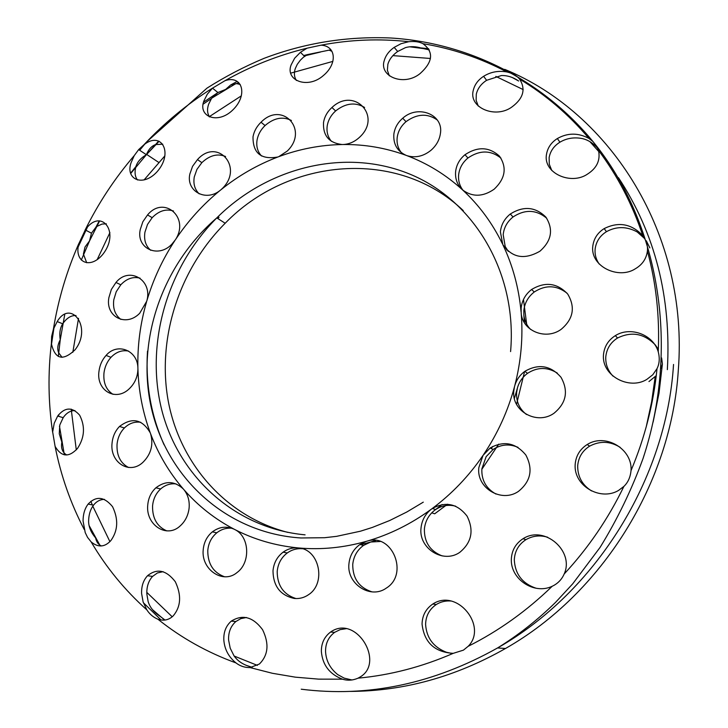 <?xml version="1.0" encoding="UTF-8"?>
<svg xmlns="http://www.w3.org/2000/svg" width="728" height="728" viewBox="0 0 728 728"><rect width="100%" height="100%" fill="white"/><g stroke="black" fill="none" stroke-linecap="round" stroke-linejoin="round"><path stroke-width="1.09" d="M437.337 120.029C427.5 113.131 417.062 113.677 406.024 121.667C401.037 125.989 398.098 131.222 397.206 137.374C396.551 143.17 397.934 148.266 401.356 152.662M393.866 134.043C394.767 127.846 397.725 122.577 402.721 118.227C418.072 104.195 444.025 114.615 440.367 133.788C439.394 140.076 436.327 145.527 431.158 150.141C423.532 156.347 415.461 158.185 406.952 155.665L406.015 155.31C397.188 151.16 393.138 144.062 393.866 134.043M302.42 548.757L301.929 548.712C296.624 548.357 291.728 549.767 287.26 552.962C281.308 557.502 277.95 563.69 277.195 571.498C277.268 585.521 283.52 594.539 295.968 598.562M380.271 541.468L370.743 542.014L363.572 545.381C357.221 549.995 353.608 556.347 352.734 564.437C352.707 578.533 359.141 587.678 372.044 591.891M455.655 506.178C448.512 504.349 441.832 505.478 435.617 509.573L434.652 510.264C428.665 514.978 425.243 521.193 424.397 528.919C424.133 542.105 430.048 551.105 442.142 555.91M518.045 447.365C509.327 443.625 501.01 444.335 493.084 449.504L486.168 456.602L481.863 468.877C481.381 480.161 486.086 488.561 495.977 494.057M557.32 373.1C547.356 366.894 537.428 366.967 527.545 373.337C522.54 377.031 519.182 381.854 517.471 387.796L516.634 392.438C516.079 401.538 519.373 408.899 526.508 414.523M567.012 293.175C556.547 285.094 545.627 284.703 534.252 292.001C528.119 296.806 524.642 302.985 523.832 310.538L523.86 315.133C524.46 320.711 526.708 325.489 530.612 329.447M546.701 218.209C536.208 209.573 524.979 209.154 513.031 216.971C507.252 221.658 503.967 227.555 503.185 234.662L505.214 246.574L508.29 251.388M343.115 144.517L342.115 144.526C329.056 142.988 322.859 135.654 323.523 122.513C324.506 116.735 327.309 111.73 331.941 107.498C354.263 86.241 382.728 116.553 359.323 137.465C354.527 141.842 349.121 144.199 343.115 144.517C364.755 144.299 385.722 147.893 406.015 155.31M278.797 156.647L277.841 157.002C261.088 159.923 252.807 153.18 253.016 136.764C254.045 131.277 256.72 126.435 261.024 122.231C282.055 100.491 309.327 129.802 287.269 151.051L278.797 156.647C299.381 148.994 320.493 144.954 342.115 144.526M220.957 189.744L220.147 190.39C205.733 202.257 185.831 190.991 189.862 173.992L192.556 166.339L197.488 159.587C217.172 137.337 243.907 166.958 222.659 188.17L220.957 189.744C238.356 175.748 257.321 164.837 277.841 157.002M175.439 239.712L171.853 244.199C157.949 258.868 135.945 248.184 140.258 229.548L142.834 221.785L147.538 214.951C163.864 195.004 190.044 217.463 175.439 239.712C187.951 220.966 202.848 204.523 220.147 190.39M146.747 301.174L139.721 313.24C125.862 327.591 105.114 316.553 108.909 297.534L111.357 289.462L115.97 282.473C129.102 266.002 153.053 279.989 146.747 301.174C153.117 279.616 162.49 259.423 174.857 240.577M137.892 367.858L137.92 368.878C137.765 376.531 135.008 383.037 129.648 388.388C115.961 402.338 95.905 390.526 99.008 371.125C99.8 365.037 102.166 359.805 106.079 355.428C117.017 342.342 137.556 350.041 137.892 367.858C137.392 345.673 140.24 323.778 146.455 302.175M150.259 432.832L150.605 433.779C153.572 444.544 151.124 453.944 143.261 461.998C129.784 475.42 109.591 462.544 112.085 442.897C112.776 436.372 115.252 430.894 119.51 426.462C132.014 417.053 142.26 419.173 150.259 432.832C142.715 412.376 138.602 391.054 137.92 368.878M183.256 488.916L183.911 489.662C188.042 494.885 189.762 501.11 189.08 508.344C188.143 515.588 185.149 521.466 180.107 525.98C166.612 538.775 145.564 524.77 147.748 505.023C148.376 498.034 151.087 492.301 155.892 487.805C165.456 480.553 174.583 480.917 183.256 488.916C169.214 472.545 158.331 454.172 150.605 433.779M234.125 529.192L235.017 529.647C249.722 536.873 250.587 562.689 237.191 572.417C223.223 584.602 201.055 569.651 203.203 549.849C203.876 542.396 206.916 536.409 212.339 531.877C219.255 526.754 226.508 525.862 234.125 529.192C214.869 519.082 198.134 505.905 183.911 489.662M297.625 547.865L298.662 547.966C319.419 549.24 326.362 583.092 308.736 594.567C304.349 597.652 299.536 598.953 294.267 598.452C280.362 595.404 273.264 586.195 272.991 570.816C273.764 562.953 277.141 556.738 283.128 552.161C287.551 549.003 292.383 547.574 297.625 547.865C275.275 545.645 254.4 539.575 235.017 529.647M366.293 541.359L367.34 541.059C392.41 532.878 409.036 574.292 386.313 588.097C370.534 599.617 346.437 583.847 348.949 563.7C349.831 555.564 353.471 549.167 359.86 544.526L366.293 541.359C343.625 547.747 321.075 549.949 298.662 547.966M431.131 509.336L432.332 508.472C445.782 501.155 457.357 503.703 467.058 516.116C474.165 530.43 471.708 542.524 459.696 552.406C443.134 564.009 418.336 548.22 421.03 527.946C421.876 520.274 425.243 514.068 431.131 509.336C411.247 523.841 389.99 534.416 367.34 541.059M483.037 455.382L490.153 447.993C503.831 440.44 515.724 442.779 525.844 455.027C533.269 469.223 530.803 481.345 518.436 491.4C501.41 503.257 476.057 487.796 478.86 467.494L483.037 455.382C468.805 476.176 451.815 493.939 432.05 508.663M514.487 386.732L514.787 385.613C516.543 379.743 519.892 374.984 524.842 371.326C538.574 363.481 550.641 365.474 561.024 377.304C568.686 391.127 566.311 403.139 553.908 413.322C536.736 425.534 511.038 410.81 513.859 390.563L514.487 386.732C507.971 410.911 497.706 433.479 483.683 454.418M521.184 313.04L521.139 308.144C521.949 300.546 525.443 294.321 531.613 289.489C545.181 281.39 557.229 282.937 567.749 294.103C575.53 307.298 573.336 319.037 561.17 329.329C545.864 340.586 522.358 331.003 521.184 313.04C523.186 337.191 521.048 361.388 514.787 385.613M502.784 244.526L500.391 231.823C501.192 224.661 504.495 218.728 510.301 214.005C523.505 205.742 535.362 206.77 545.864 217.099C553.617 229.411 551.642 240.786 539.921 251.215C524.451 260.069 512.066 257.839 502.784 244.526C512.74 265.374 518.846 287.842 521.084 311.93M462.671 190.008L461.916 189.316C457.129 184.493 455.036 178.56 455.628 171.526C456.456 164.856 459.577 159.25 464.983 154.718C477.714 146.328 489.225 146.819 499.499 156.192C507.107 167.54 505.341 178.524 494.212 189.153C483.028 196.924 472.518 197.215 462.671 190.008C478.942 205.005 492.155 222.859 502.32 243.561M176.058 483.893C170.352 483.301 165.211 484.994 160.633 488.961C155.865 493.429 153.171 499.135 152.562 506.078C152.37 518.363 157.102 526.635 166.767 530.876M76.012 315.543C71.162 315.269 66.73 318.009 62.735 323.742L62.699 323.796C60.015 328.028 59.205 333.351 60.251 339.767C57.603 344.708 57.084 349.058 58.686 352.807L62.062 357.348M106.361 223.824L102.002 224.078L97.388 226.19L95.85 227.3L91.455 233.188L89.535 240.923L85.04 246.974L83.402 254.026L86.705 262.744M162.754 144.189L155.583 144.59C151.615 145.973 148.548 149.349 146.392 154.709L146.374 154.746C141.132 157.776 137.728 161.47 136.145 165.829L135.945 166.503C134.416 172.227 134.935 176.713 137.51 179.98M240.213 84.457L236.6 83.602L230.603 85.012L225.653 89.417L217.909 92.547L211.484 98.498L208.618 104.259C206.925 109.309 207.252 113.532 209.609 116.935M331.95 51.315L329.111 50.141L307.544 54.573L303.403 57.239L300.3 60.26L297.261 64.355L295.268 68.614C293.821 73.055 294.185 76.995 296.378 80.453M429.338 49.923L421.74 48.221C415.943 46.392 410.519 46.183 405.478 47.62L397.706 51.479C392.629 55.046 389.344 59.314 387.869 64.264L387.378 70.279L389.344 75.839M512.303 77.532L518.645 81.008C512.985 77.15 507.225 75.33 501.383 75.548L486.613 80.308C481.072 83.902 477.632 88.534 476.294 94.194L476.13 100.282L478.25 106.042M597.761 148.339C593.447 143.389 588.561 140.204 583.101 138.775L582.154 138.548C574.028 137.01 566.621 138.229 559.923 142.188C553.899 145.973 550.295 151.124 549.121 157.639L549.294 164.246L551.779 170.507M644.79 238.711L637.2 231.95C626.726 226.29 616.48 226.199 606.46 231.677C599.954 235.754 596.187 241.487 595.149 248.876C594.63 254.29 595.968 259.332 599.171 264.009M658.349 349.385L655.3 344.917C644.18 333.488 631.595 331.185 617.553 338.01C610.601 342.397 606.679 348.648 605.787 356.756C605.396 364.137 607.807 370.607 613.021 376.158M648.948 381.572L656.265 375.612M620.129 447.301C610.091 441.113 599.918 440.731 589.625 446.146C582.373 450.778 578.396 457.375 577.677 465.938C577.65 476.713 582.273 485.048 591.536 490.927M547.602 537.209C539.921 534.953 532.696 535.772 525.916 539.666C518.645 544.426 514.769 551.151 514.296 559.832C515.069 574.11 522.349 583.583 536.136 588.26M451.214 601.028C445.745 600.564 440.749 601.728 436.236 604.531C429.32 609.318 425.78 615.961 425.607 624.478C426.526 637.928 433.46 647.183 446.41 652.261L451.733 653.407M346.355 628.664L340.14 629.629L334.616 632.35C328.446 637.064 325.425 643.497 325.562 651.669C326.099 660.869 330.139 668.504 337.692 674.574L344.162 678.132L351.988 679.979M500.955 158.113C490.69 150.032 479.688 149.995 467.949 157.994C462.571 162.508 459.468 168.068 458.649 174.684C458.112 180.589 459.568 185.795 463.026 190.308M364.591 107.462C355.337 101.911 345.673 103.076 335.608 110.956C330.994 115.151 328.201 120.12 327.218 125.853C326.408 131.804 327.8 136.955 331.413 141.314M291.418 120.484C282.792 116.189 274.01 117.881 265.065 125.553C260.779 129.711 258.112 134.516 257.075 139.976C256.083 146.292 257.557 151.624 261.507 155.983M225.58 156.511C217.563 153.271 209.655 155.319 201.856 162.653L196.942 169.36L194.267 176.959C193.129 183.866 194.767 189.498 199.19 193.857M173.492 211.02C166.011 208.608 158.904 210.829 152.179 217.663L147.502 224.461L144.936 232.177C143.762 239.921 145.691 245.964 150.723 250.314M140.058 278.151C133.051 276.403 126.627 278.615 120.793 284.794L116.216 291.746L113.786 299.772C112.722 308.536 115.097 315.088 120.921 319.437M128.61 351.087C122.049 349.84 116.18 351.924 110.984 357.339C107.098 361.689 104.768 366.894 103.977 372.954C103.158 382.864 106.179 389.999 113.031 394.349M140.759 422.295C134.653 421.43 129.193 423.323 124.397 427.964C120.166 432.368 117.718 437.819 117.044 444.308C116.544 455.428 120.375 463.154 128.528 467.476M231.741 528.219C226.299 527.773 221.321 529.292 216.817 532.787C211.429 537.291 208.417 543.252 207.771 550.65C207.78 563.963 213.386 572.672 224.597 576.785M246.501 617.499L240.795 618.636L235.863 621.521C230.703 626.135 228.283 632.314 228.601 640.039L230.212 648.202L234.034 655.855C237.656 661.06 243.097 664.682 250.359 666.73L252.061 667.349M163.118 571.662L157.394 572.963L152.589 576.403C148.476 580.917 146.565 586.814 146.847 594.084L148.157 601.656C149.968 607.471 153.963 612.366 160.124 616.334L165.001 620.047M104.422 499.363C100.091 499.463 96.451 501.41 93.502 505.187C90.363 509.391 88.725 514.714 88.607 521.157L88.616 521.985C88.907 527.527 91.246 532.832 95.623 537.91C96.396 541.896 98.335 544.58 101.438 545.955M74.957 410.592C70.37 410.556 66.448 412.922 63.181 417.681L59.796 424.979L59.259 433.788L61.853 442.124C60.961 447.165 61.953 451.005 64.819 453.635L66.639 454.973M78.77 243.807L85.276 229.939C100.655 207.189 121.021 231.741 102.603 254.6C89.744 269.906 73.956 261.907 78.77 243.807M131.113 162.617L134.234 155.619L138.666 149.604L143.944 144.763C161.489 130.594 173.937 153.126 156.848 171.999C142.552 187.424 125.089 179.206 131.113 162.617M204.04 100.655L207.307 94.194L212.503 88.152L224.998 80.69C242.297 74.647 248.43 94.959 232.76 110.01C217.399 125.052 197.479 116.262 204.04 100.655M291.2 64.756L294.658 58.213L300.427 52.316L307.025 48.194L321.048 45.172C336.127 45.855 337.601 63.718 323.45 75.475C307.48 89.744 284.766 80.198 291.2 64.756M384.339 60.333C385.804 55.319 389.071 50.996 394.157 47.375L401.055 43.698L408.754 41.705C414.587 41.114 419.319 41.769 422.959 43.689C433.952 51.934 433.005 61.889 420.101 73.564C403.867 86.86 378.56 76.458 384.339 60.333M473.273 90.39C474.601 84.666 478.041 79.98 483.601 76.313C490.645 71.926 498.398 70.47 506.87 71.945C512.694 73.355 516.935 75.758 519.619 79.134C525.925 89.135 523.423 98.362 512.102 106.834C495.75 119.183 468.459 107.826 473.273 90.39M546.528 154.181C547.693 147.611 551.305 142.406 557.348 138.548C567.704 132.714 578.26 132.687 589.016 138.466L592.901 141.459L596.714 146.246L598.507 150.414C600.555 160.133 596.951 167.986 587.678 173.983C571.189 185.594 542.724 173.219 546.528 154.181M592.82 245.964C593.848 238.529 597.633 232.742 604.167 228.601C618.609 221.421 631.476 223.751 642.769 235.59C646.418 240.804 647.966 245.946 647.401 251.033C646.391 258.704 642.405 264.601 635.444 268.705C618.627 279.889 589.917 266.448 592.82 245.964M603.494 354.536C604.386 346.382 608.335 340.085 615.324 335.644C630.275 326.117 653.253 334.471 658.239 351.779C659.886 358.112 659.477 363.745 657.02 368.65L652.752 374.802L646.819 379.397C629.438 390.372 601.301 375.912 603.494 354.536M575.165 464.455C575.894 455.855 579.898 449.212 587.187 444.526C605.487 432.832 632.696 449.058 631.021 470.616C630.375 477.231 628 482.491 623.887 486.413L618.518 490.454C600.5 501.31 573.528 485.949 575.165 464.455M511.338 559.004C511.839 550.259 515.743 543.488 523.05 538.702C544.644 524.806 574.647 551.342 564.173 574.001C562.062 578.86 558.704 582.628 554.081 585.303L552.188 586.277C533.942 595.022 510.246 579.006 511.338 559.004M422.058 624.105C422.267 615.515 425.844 608.826 432.805 604.022C457.321 587.86 487.988 626.753 468.131 646.327L463.418 650.15L453.207 653.344C434.561 652.17 424.178 642.424 422.058 624.105M321.366 651.487C321.285 643.243 324.351 636.763 330.567 632.04C355.956 613.995 385.076 662.234 360.333 676.867L358.067 678.159C352.843 680.425 347.647 680.771 342.488 679.188C329.556 674.201 322.513 664.964 321.366 651.487M223.815 639.785C223.56 631.986 226.035 625.78 231.249 621.148C242.606 614.068 253.053 616.916 262.571 629.684C269.342 643.698 268.286 655.136 259.414 664.009L250.086 667.585C244.836 667.667 240.131 666.111 235.972 662.917C228.51 656.82 224.461 649.103 223.815 639.785M141.605 593.52C141.369 586.204 143.334 580.28 147.52 575.739C157.002 568.058 166.266 570.051 175.293 581.708C181.663 595.267 180.963 606.661 173.2 615.879C168.896 620.019 163.8 621.139 157.912 619.219C153.335 617.308 149.659 614.214 146.883 609.918L143.134 602.01L141.605 593.52M83.065 520.966C83.083 514.15 84.776 508.517 88.133 504.076C96.078 495.723 104.222 496.587 112.549 506.67C118.6 519.31 118.018 530.639 110.802 540.667C104.686 547.256 98.144 547.684 91.164 541.932L87.542 537.364L85.212 532.568L83.065 520.966M52.662 431.95L54.218 423.277L57.667 416.043C64.838 407.079 72.154 406.788 79.625 415.151C85.376 426.435 84.657 437.537 77.477 448.466C68.842 457.703 61.389 457.02 55.11 446.428L52.662 431.95M53.399 329.183L57.194 321.567C70.634 298.616 92.784 327.336 75.075 349.777C62.854 361.379 54.955 359.304 51.379 343.561L51.642 336.445L53.399 329.183C58.231 299.618 66.703 271.071 78.824 243.543M649.849 247.875L646.291 240.777M661.024 368.332L662.398 364.009L661.625 357.93M257.403 665.383L234.161 656.046M172.208 616.789L146.81 592.383M109.91 541.641L92.793 506.178M92.292 504.932L90.864 501.283M76.285 449.877L71.207 409.127M72.818 352.325L78.524 318.327M97.188 259.605L109.919 232.614M144.062 179.934L164.91 155.819M209.163 116.744L241.332 95.85M290.772 73.128L332.851 61.398M392.893 55.619L430.421 58.477M495.823 76.404L523.168 89.58M589.917 141.642L598.816 151.615M618.463 177.705C655.127 233.351 671.425 297.333 667.349 369.642M504.75 69.369C611.365 113.186 688.806 235.026 678.314 370.106C671.38 482.628 602.156 593.629 505.469 648.502C455.61 676.803 403.94 691.109 350.477 691.409M161.079 620.029L143.361 602.702M413.358 47.174L428.646 48.694M524.588 371.507L516.543 404.322M498.735 444.135L481.827 469.305M447.565 504.213L434.689 513.795L431.75 512.831M217.781 218.527L219.01 217.281M523.477 299.49L526.908 326.08M287.833 532.386C225.716 516.471 179.78 463.518 168.204 400.864C156.829 338.047 179.225 269.233 225.179 223.25C288.616 157.694 397.725 147.893 463.272 210.601M164.073 444.808C150.987 415.342 145.464 384.111 147.502 351.105M370.224 542.16L360.524 544.671M375.812 540.467L370.743 542.014M442.151 504.495L435.599 509.564L432.332 508.472M517.326 388.352L514.387 398.434M492.656 446.455L491.345 448.612M523.86 315.133L524.36 322.586M505.441 247.056L506.879 250.123M305.077 534.843C235.08 528.391 178.624 476.394 161.771 410.01C144.99 343.452 167.185 267.558 216.789 217.899C267.786 167.021 345.209 147.675 409.609 174.028C473.882 200.246 517.553 272.754 510.583 351.597M406.952 155.665C427.19 163.29 445.518 174.511 461.916 189.316M95.85 227.3L99.245 220.903M130.631 173.127L135.945 166.503M155.583 144.59L158.931 141.214M203.185 104.122L211.484 98.498M236.6 83.602L238.629 82.528M65.111 454.918L64.819 453.635M58.813 416.38L58.65 414.705M58.358 356.465L58.686 352.807M84.994 230.312C98.28 203.33 114.696 178.424 134.234 155.619M143.944 144.763C164.437 122.832 187.314 103.94 212.576 88.088M224.998 80.69C250.933 66.02 278.278 55.191 307.025 48.194M321.048 45.172C350.104 39.612 379.343 38.457 408.754 41.705M422.959 43.689C452.215 48.521 480.189 57.94 506.87 71.945M519.619 79.134C545.609 94.722 568.741 114.496 589.016 138.466M598.507 150.414C617.526 175.721 632.286 204.122 642.769 235.59M647.401 251.033C656.183 283.338 659.795 316.917 658.239 351.779M657.02 368.65C653.562 403.594 644.899 437.583 631.021 470.616M623.887 486.413C608.262 518.709 588.361 547.902 564.173 574.001M552.188 586.277C526.754 610.938 498.735 630.958 468.131 646.327M453.207 653.344C422.067 666.894 390.354 675.165 358.067 678.159M342.488 679.188L318.718 679.142L295.304 677.158L272.381 673.282L250.086 667.585M235.972 662.917C207.234 652.443 181.217 637.874 157.912 619.219M146.883 609.918C124.725 590.08 106.152 567.412 91.164 541.932M84.202 529.42C70.552 503.221 60.852 475.557 55.11 446.428M52.644 432.241C48.285 402.848 47.857 373.291 51.379 343.561M100.3 545.991L89.053 525.452M64.346 454.809L59.478 426.189M409.737 46.801L428.246 49.222M211.702 98.171L235.927 83.565M305.669 55.601L320.429 52.052M81.318 260.033L89.535 240.923L99.654 220.893M130.74 173.473L146.374 154.746L159.104 141.287M58.404 416.261L58.304 415.151M58.34 356.456L60.251 339.767L64.737 314.541M51.47 344.471L54.009 327.573M78.215 246.883L87.278 227.536M139.685 150.287L144.654 144.262M673.537 364.455C666.429 478.969 595.904 592.082 497.579 647.947C433.469 683.865 368.022 697.615 301.237 689.207M164.674 620.083L152.452 609.636M252.179 667.321L245.827 665.192M662.398 364.009L659.031 393.12L653.125 422.049M406.024 121.667L402.721 118.227M423.286 502.156L406.797 512.011L389.708 520.511L372.245 527.472L360.433 531.203L336.582 536.345L324.624 537.71L300.937 537.974C227.755 533.369 168.923 479.661 152.161 411.284C135.044 342.433 161.825 265.065 216.789 217.899L225.179 223.25M160.633 488.961L155.892 487.805M124.397 427.964L119.51 426.462M62.699 323.796L57.194 321.567M120.793 284.794L115.97 282.473M146.392 154.709L138.666 149.604M217.909 92.547L212.503 88.152M304.541 56.347L300.427 52.316M335.608 110.956L331.941 107.498M467.949 157.994L464.983 154.718M534.252 292.001L531.613 289.489M559.923 142.188L557.348 138.548M486.613 80.308L483.601 76.313M513.031 216.971L510.301 214.005M397.706 51.479L394.157 47.375M265.065 125.553L261.024 122.231M201.856 162.653L197.488 159.587M152.179 217.663L147.538 214.951M110.984 357.339L106.079 355.428M63.181 417.681L57.667 416.043M91.455 233.188L85.276 229.939M330.976 49.841L329.111 50.141M307.553 54.573L303.713 55.537M237.173 81.418L230.603 85.012M218.418 92.247L203.594 102.138M158.649 141.105L146.665 154.427L158.786 162.444M146.674 141.878L207.016 88.115C225.207 76.586 244.226 66.657 264.082 58.331C304.805 42.897 347.047 36.127 390.818 38.002C466.512 42.67 541.059 78.415 592.901 141.459M596.714 146.246C659.85 226.854 679.588 348.303 642.997 458.622C631.677 489.716 617.38 519.282 600.118 547.338L572.727 583.801L555.573 602.347C537.592 619.983 518.254 635.18 497.579 647.947L505.469 648.502M152.589 576.403L147.52 575.739M216.817 532.787L212.339 531.877M334.616 632.35L330.567 632.04M436.236 604.531L432.805 604.022M527.545 373.337L524.842 371.326M525.916 539.666L523.05 538.702M617.553 338.01L615.324 335.644M606.46 231.677L604.167 228.601M589.625 446.146L587.187 444.526M493.084 449.504L490.153 447.993M363.572 545.381L359.86 544.526M287.26 552.962L283.128 552.161M235.863 621.521L231.249 621.148M93.502 505.187L88.133 504.076M646.209 426.908L651.624 401.911L655.191 376.749"/></g></svg>
